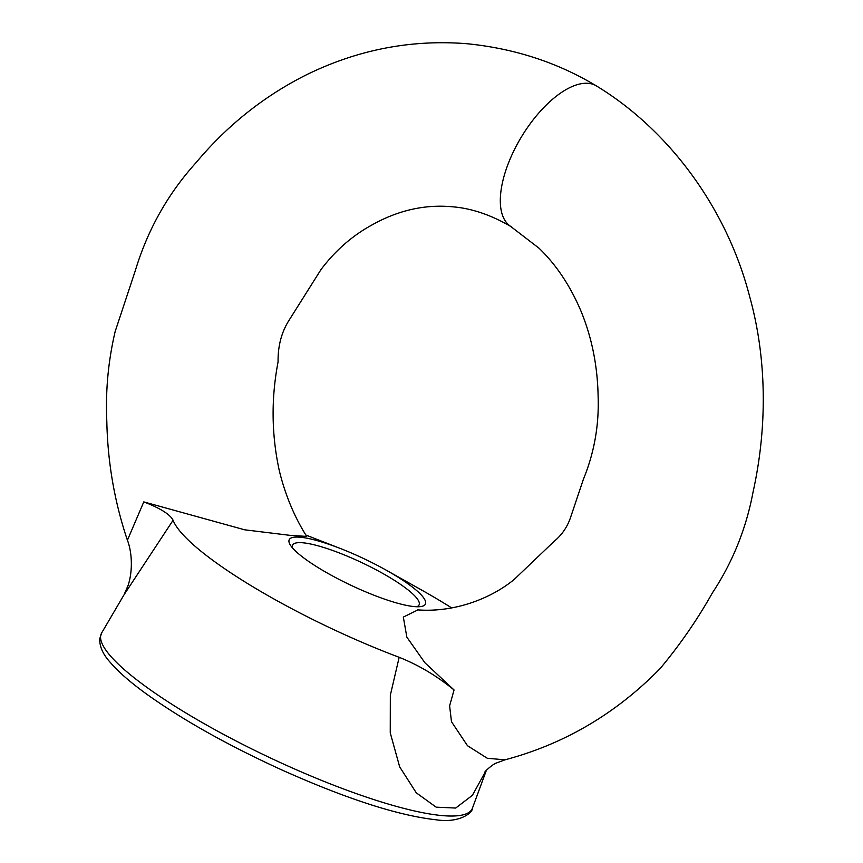 <?xml version="1.0" encoding="UTF-8"?>
<svg xmlns="http://www.w3.org/2000/svg" width="863" height="863" viewBox="0 0 863 863"><rect width="100%" height="100%" fill="white"/><g stroke="black" fill="none" stroke-linecap="round" stroke-linejoin="round"><path stroke-width="1.29" d="M485.945 770.756L472.406 795.308L455.707 808.048L436.16 807.164L416.268 792.806L399.666 766.862L390.249 732.849L390.335 695.2L399.17 657.304C418.749 665.125 437.034 676.02 454.057 689.979L424.898 662.752L406.851 637.153L403.334 617.077L417.951 609.904M597.401 86.548A82.298 37.702 121.2 0 0 595.459 85.372A82.298 37.702 121.2 0 0 521.468 136.839A82.298 37.702 121.2 0 0 510.26 226.117L539.073 248.242C556.128 264.693 570.012 285.437 580.723 310.497C591.738 336.991 597.541 365.61 598.124 396.376C599.149 425.189 594.229 452.838 583.377 479.31L570.821 516.71C567.552 526.667 562.018 534.855 554.219 541.263L514.024 579.612C489.569 599.548 453.118 612.568 417.703 609.882M454.057 689.979L449.612 705.891L451.489 721.727L467.498 745.729L487.336 758.286L505.006 759.818C564.219 744.089 615.912 713.701 660.055 668.642C679.99 644.78 697.423 619.548 712.363 592.946C732.579 562.32 746.117 528.803 752.978 492.417C768.081 424.229 766.204 355.88 749.613 296.419C727.088 209.17 670.022 131.036 597.401 86.527M595.459 85.361C556.915 62.298 514.046 48.414 466.851 43.711C410.734 39.277 356.883 49.838 305.275 75.383C263.431 96.58 227.045 125.653 196.106 162.6C167.929 193.765 147.681 229.731 135.372 270.464L115.178 331.446C108.242 360.917 105.448 390.799 106.807 421.09C107.638 462.18 114.499 501.888 127.411 540.216L143.787 501.899C160.324 508.264 170.087 514.38 173.096 520.249L124.099 594.683L101.694 632.87A205.081 40.27 25.3 0 0 342.482 788.566A205.081 40.27 25.3 0 0 442.654 815.632A205.081 40.27 25.3 0 0 472.449 808.124C473.032 812.558 459.548 823.334 436.624 819.85C398.318 815.654 346.473 798.911 281.068 769.602C227.293 744.963 182.352 719.71 146.246 693.841C129.946 682.018 117.789 671.338 109.752 661.802C102.729 653.938 99.407 646.225 99.763 638.663L101.694 632.87M511.942 227.152C491.705 215.167 471.964 208.382 452.697 206.807C424.801 204.153 397.606 210.367 371.09 225.448C351.813 236.138 335.146 250.809 321.068 269.461L289.623 319.375C281.683 331.521 277.843 345.685 278.08 361.867C271.047 398.555 271.478 434.92 279.364 470.95C285.34 495.211 294.456 517.023 306.699 536.408L289.936 535.34L244.682 529.806L143.787 501.899M414.553 606.613A75.318 14.79 -154.7 0 1 345.135 582.46A75.318 14.79 -154.7 0 1 290.583 545.416A75.318 14.79 -154.7 0 1 300.065 537.207A75.318 14.79 -154.7 0 1 340.454 548.534A75.318 14.79 -154.7 0 1 386.074 570.098A75.318 14.79 -154.7 0 1 420.13 606.657A75.318 14.79 -154.7 0 1 414.553 606.613M386.074 570.098L420.4 589.353A192.535 37.81 -154.7 0 1 451.791 607.973M399.17 657.304A192.535 37.81 -154.7 0 1 173.096 520.249M416.71 606.754A69.946 13.732 25.3 0 0 419.084 604.898A69.946 13.732 25.3 0 0 390.583 577.994A69.946 13.732 25.3 0 0 302.676 542.773A69.946 13.732 25.3 0 0 292.611 545.114A69.946 13.732 25.3 0 0 292.686 548.124M340.454 548.534L305.836 535.028M486.376 770.292L472.449 808.124M124.099 594.683L128.112 585.373C133.085 570.27 131.899 551.77 127.422 540.216M484.769 772.202C485.405 770.735 493.345 763.863 496.301 763.065L505.006 759.807"/></g></svg>
